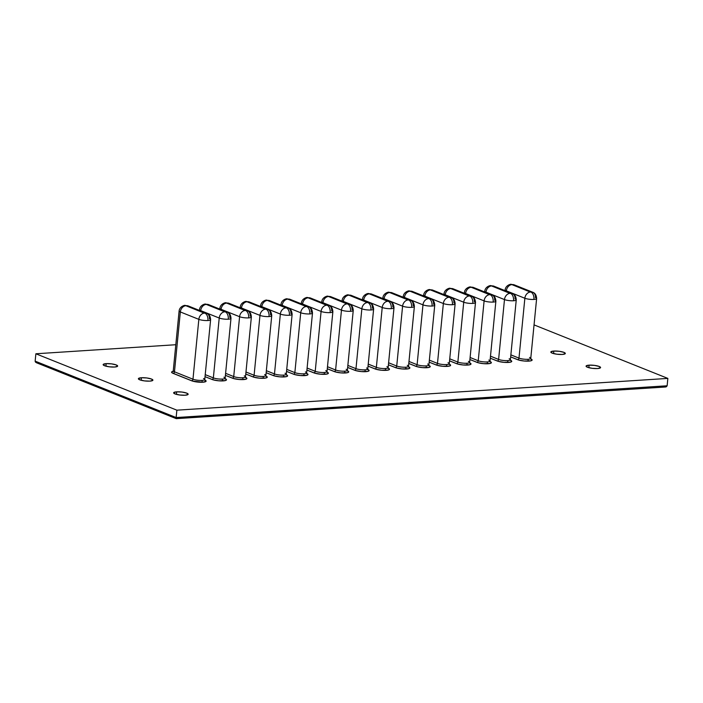 <?xml version="1.0" encoding="UTF-8"?>
<svg xmlns="http://www.w3.org/2000/svg" width="703" height="703" viewBox="0 0 703 703"><rect width="100%" height="100%" fill="white"/><g stroke="black" fill="none" stroke-linecap="round" stroke-linejoin="round"><path stroke-width="1.05" d="M106.171 363.644L105.925 366.175L106.171 363.644L111.575 363.873L116.294 364.954L117.559 366.263L114.633 367.028A7.285 1.591 -174.4 0 1 107.023 366.43A7.285 1.591 -174.4 0 1 103.148 364.629A7.285 1.591 -174.4 0 1 106.171 363.644A7.285 1.591 -174.4 0 1 113.781 364.242A7.285 1.591 -174.4 0 1 117.647 366.043A7.285 1.591 -174.4 0 1 114.633 367.028L109.229 366.799L104.51 365.718L103.244 364.409L106.171 363.644M141.417 377.739L141.171 380.27L141.417 377.739L146.822 377.968L151.54 379.058L152.806 380.358L149.88 381.123A7.285 1.591 -174.4 0 1 142.27 380.534A7.285 1.591 -174.4 0 1 138.394 378.724A7.285 1.591 -174.4 0 1 141.417 377.739A7.285 1.591 -174.4 0 1 149.027 378.337A7.285 1.591 -174.4 0 1 152.903 380.147A7.285 1.591 -174.4 0 1 149.88 381.123L144.475 380.903L139.756 379.813L138.491 378.504L141.417 377.739M176.664 391.843L176.418 394.374L176.664 391.843L182.068 392.063L186.787 393.153L188.053 394.462L185.126 395.227A7.285 1.591 -174.4 0 1 177.516 394.629A7.285 1.591 -174.4 0 1 173.641 392.819A7.285 1.591 -174.4 0 1 176.664 391.843A7.285 1.591 -174.4 0 1 184.274 392.432A7.285 1.591 -174.4 0 1 188.149 394.242A7.285 1.591 -174.4 0 1 185.126 395.227L179.722 394.998L175.003 393.917L173.738 392.608L176.664 391.843M589.096 365.156L588.842 367.687L589.096 365.156L594.501 365.384L599.211 366.465L600.476 367.774L597.55 368.539A7.285 1.591 -174.4 0 1 589.94 367.95A7.285 1.591 -174.4 0 1 586.074 366.14A7.285 1.591 -174.4 0 1 589.096 365.156A7.285 1.591 -174.4 0 1 596.706 365.753A7.285 1.591 -174.4 0 1 600.573 367.564A7.285 1.591 -174.4 0 1 597.55 368.539L592.146 368.319L587.436 367.23L586.17 365.92L589.096 365.156M553.85 351.061L553.595 353.591L553.85 351.061L559.254 351.289L563.964 352.37L565.23 353.679L562.303 354.444A7.285 1.591 -174.4 0 1 554.693 353.846A7.285 1.591 -174.4 0 1 550.827 352.045A7.285 1.591 -174.4 0 1 553.85 351.061A7.285 1.591 -174.4 0 1 561.451 351.658A7.285 1.591 -174.4 0 1 565.326 353.46A7.285 1.591 -174.4 0 1 562.303 354.444L556.899 354.215L552.18 353.134L550.915 351.825L553.85 351.061M530.827 358.908A8.049 1.758 -174.4 0 1 528.788 361.114A1.52 0.888 86.3 0 1 528.058 359.286A6.529 1.424 5.6 0 0 530.756 358.425A6.529 1.424 5.6 0 0 529.544 357.432M505.132 289.864A6.529 1.424 5.6 0 0 506.353 290.857A6.072 4.736 -68.2 0 1 511.837 284.645A6.072 4.736 111.8 0 0 506.353 290.857L524.86 298.257A6.072 4.736 -68.2 0 1 530.343 292.044L511.758 284.557L530.343 292.044A6.072 4.736 111.8 0 0 524.86 298.257A6.529 1.424 5.6 0 0 533.92 299.434A6.072 3.559 -93.7 0 0 530.976 292.123L511.942 284.513A6.072 3.559 -93.7 0 0 510.914 284.355A6.072 3.559 86.3 0 1 511.942 284.513L512.575 284.592A6.072 4.736 -68.2 0 1 514.324 284.882M505.132 289.882C505.677 284.856 511.705 283.898 510.976 284.355L514.253 284.856A6.072 4.736 111.8 0 0 512.575 284.592L531.081 292A6.072 4.736 -68.2 0 1 532.76 292.255A6.072 4.736 -68.2 0 1 535.414 297.58A6.529 1.424 -174.4 0 1 536.626 298.555A6.529 1.424 -174.4 0 1 533.92 299.434A6.529 1.424 -174.4 0 1 524.86 298.257L506.353 290.857A6.529 1.424 -174.4 0 1 505.132 289.882L505.062 290.647M510.448 360.226A8.049 1.758 -174.4 0 1 508.418 362.432A1.52 0.888 86.3 0 1 507.68 360.604A6.529 1.424 5.6 0 0 510.387 359.743A6.529 1.424 5.6 0 0 509.165 358.75M484.762 291.191A6.529 1.424 5.6 0 0 485.975 292.176A6.072 4.736 -68.2 0 1 491.467 285.963A6.072 4.736 111.8 0 0 485.975 292.176L504.482 299.575A6.072 4.736 -68.2 0 1 509.965 293.362L491.388 285.875L509.965 293.362A6.072 4.736 111.8 0 0 504.482 299.575A6.529 1.424 5.6 0 0 513.55 300.752A6.072 3.559 -93.7 0 0 510.598 293.441L491.564 285.831A6.072 3.559 -93.7 0 0 490.545 285.673A6.072 3.559 86.3 0 1 491.564 285.831L492.197 285.91A6.072 4.736 -68.2 0 1 493.945 286.2M484.754 291.2C485.298 286.174 491.327 285.216 490.597 285.673L493.875 286.174A6.072 4.736 111.8 0 0 492.197 285.91L510.703 293.318A6.072 4.736 -68.2 0 1 512.382 293.573A6.072 4.736 -68.2 0 1 515.035 298.898A6.529 1.424 -174.4 0 1 516.257 299.873A6.529 1.424 -174.4 0 1 513.55 300.752A6.529 1.424 -174.4 0 1 504.482 299.575L485.975 292.176A6.529 1.424 -174.4 0 1 484.754 291.2L484.683 291.965M490.079 361.544A8.049 1.758 -174.4 0 1 488.04 363.75A1.52 0.888 86.3 0 1 487.302 361.922A6.529 1.424 5.6 0 0 490.009 361.061A6.529 1.424 5.6 0 0 488.796 360.068M464.384 292.51A6.529 1.424 5.6 0 0 465.597 293.494A6.072 4.736 -68.2 0 1 471.089 287.281A6.072 4.736 111.8 0 0 465.597 293.494L484.103 300.893A6.072 4.736 -68.2 0 1 489.596 294.68L471.01 287.193L489.596 294.68A6.072 4.736 111.8 0 0 484.103 300.893A6.529 1.424 5.6 0 0 493.172 302.07A6.072 3.559 -93.7 0 0 490.228 294.759L471.195 287.149A6.072 3.559 -93.7 0 0 470.166 286.991A6.072 3.559 86.3 0 1 471.195 287.149L471.827 287.228A6.072 4.736 -68.2 0 1 473.567 287.518M464.384 292.518C464.92 287.492 470.957 286.534 470.219 286.991L473.497 287.492A6.072 4.736 111.8 0 0 471.827 287.228L490.325 294.636A6.072 4.736 -68.2 0 1 492.003 294.891A6.072 4.736 -68.2 0 1 494.657 300.216A6.529 1.424 -174.4 0 1 495.879 301.192A6.529 1.424 -174.4 0 1 493.172 302.07A6.529 1.424 -174.4 0 1 484.103 300.893L465.597 293.494A6.529 1.424 -174.4 0 1 464.384 292.518L464.305 293.283M469.701 362.862A8.049 1.758 -174.4 0 1 467.662 365.068A1.52 0.888 86.3 0 1 466.924 363.24A6.529 1.424 5.6 0 0 469.63 362.379A6.529 1.424 5.6 0 0 468.418 361.386M444.006 293.828A6.529 1.424 5.6 0 0 445.227 294.812A6.072 4.736 -68.2 0 1 450.711 288.599A6.072 4.736 111.8 0 0 445.227 294.812L463.725 302.211A6.072 4.736 -68.2 0 1 469.217 295.998L450.632 288.511L469.217 295.998A6.072 4.736 111.8 0 0 463.725 302.211A6.529 1.424 5.6 0 0 472.794 303.388A6.072 3.559 -93.7 0 0 469.85 296.077L450.816 288.467A6.072 3.559 -93.7 0 0 449.788 288.309A6.072 3.559 86.3 0 1 450.816 288.467L451.449 288.546A6.072 4.736 -68.2 0 1 453.198 288.836M444.006 293.836C444.551 288.81 450.579 287.852 449.85 288.309L453.127 288.81A6.072 4.736 111.8 0 0 451.449 288.546L469.955 295.954A6.072 4.736 -68.2 0 1 471.634 296.209A6.072 4.736 -68.2 0 1 474.288 301.534A6.529 1.424 -174.4 0 1 475.5 302.51A6.529 1.424 -174.4 0 1 472.794 303.388A6.529 1.424 -174.4 0 1 463.725 302.211L445.227 294.812A6.529 1.424 -174.4 0 1 444.006 293.836L443.927 294.601M449.322 364.18A8.049 1.758 -174.4 0 1 447.284 366.386A1.52 0.888 86.3 0 1 446.554 364.558A6.529 1.424 5.6 0 0 449.261 363.697A6.529 1.424 5.6 0 0 448.039 362.704M423.628 295.146A6.529 1.424 5.6 0 0 424.849 296.13A6.072 4.736 -68.2 0 1 430.333 289.917A6.072 4.736 111.8 0 0 424.849 296.13L443.356 303.529A6.072 4.736 -68.2 0 1 448.839 297.316L430.254 289.838L448.839 297.316A6.072 4.736 111.8 0 0 443.356 303.529A6.529 1.424 5.6 0 0 452.424 304.707A6.072 3.559 -93.7 0 0 449.472 297.395L430.438 289.785A6.072 3.559 -93.7 0 0 429.41 289.627A6.072 3.559 86.3 0 1 430.438 289.785L431.071 289.864A6.072 4.736 -68.2 0 1 432.82 290.154M423.628 295.155C424.173 290.128 430.201 289.17 429.471 289.627L432.749 290.128A6.072 4.736 111.8 0 0 431.071 289.864L449.577 297.272A6.072 4.736 -68.2 0 1 451.256 297.527A6.072 4.736 -68.2 0 1 453.91 302.852A6.529 1.424 -174.4 0 1 455.131 303.828A6.529 1.424 -174.4 0 1 452.424 304.707A6.529 1.424 -174.4 0 1 443.356 303.529L424.849 296.13A6.529 1.424 -174.4 0 1 423.628 295.155L423.558 295.919M428.944 365.498A8.049 1.758 -174.4 0 1 426.914 367.704A1.52 0.888 86.3 0 1 426.176 365.885A6.529 1.424 5.6 0 0 428.883 365.015A6.529 1.424 5.6 0 0 427.661 364.022M403.258 296.464A6.529 1.424 5.6 0 0 404.471 297.448A6.072 4.736 -68.2 0 1 409.963 291.235A6.072 4.736 111.8 0 0 404.471 297.448L422.978 304.847A6.072 4.736 -68.2 0 1 428.461 298.634L409.884 291.156L428.461 298.634A6.072 4.736 111.8 0 0 422.978 304.847A6.529 1.424 5.6 0 0 432.046 306.025A6.072 3.559 -93.7 0 0 429.094 298.713L410.06 291.104A6.072 3.559 -93.7 0 0 409.041 290.945A6.072 3.559 86.3 0 1 410.06 291.104L410.693 291.183A6.072 4.736 -68.2 0 1 412.441 291.473M403.258 296.473C403.794 291.446 409.823 290.488 409.093 290.945L412.371 291.446A6.072 4.736 111.8 0 0 410.693 291.183L429.199 298.59A6.072 4.736 -68.2 0 1 430.877 298.845A6.072 4.736 -68.2 0 1 433.531 304.171A6.529 1.424 -174.4 0 1 434.753 305.146A6.529 1.424 -174.4 0 1 432.046 306.025A6.529 1.424 -174.4 0 1 422.978 304.847L404.471 297.448A6.529 1.424 -174.4 0 1 403.258 296.473L403.179 297.237M408.575 366.817A8.049 1.758 -174.4 0 1 406.536 369.022A1.52 0.888 86.3 0 1 405.798 367.203A6.529 1.424 5.6 0 0 408.505 366.333A6.529 1.424 5.6 0 0 407.292 365.34M382.88 297.782A6.529 1.424 5.6 0 0 384.093 298.766A6.072 4.736 -68.2 0 1 389.585 292.553A6.072 4.736 111.8 0 0 384.093 298.766L402.599 306.165A6.072 4.736 -68.2 0 1 408.091 299.953L389.506 292.474L408.091 299.953A6.072 4.736 111.8 0 0 402.599 306.165A6.529 1.424 5.6 0 0 411.668 307.343A6.072 3.559 -93.7 0 0 408.724 300.032L389.69 292.422A6.072 3.559 -93.7 0 0 388.662 292.263A6.072 3.559 86.3 0 1 389.69 292.422L390.323 292.501A6.072 4.736 -68.2 0 1 392.063 292.791M382.88 297.791C383.416 292.764 389.453 291.807 388.715 292.263L392.002 292.764A6.072 4.736 111.8 0 0 390.323 292.501L408.83 299.909A6.072 4.736 -68.2 0 1 410.499 300.163A6.072 4.736 -68.2 0 1 413.153 305.489A6.529 1.424 -174.4 0 1 414.375 306.464A6.529 1.424 -174.4 0 1 411.668 307.343A6.529 1.424 -174.4 0 1 402.599 306.165L384.093 298.766A6.529 1.424 -174.4 0 1 382.88 297.791L382.801 298.555M388.197 368.135A8.049 1.758 -174.4 0 1 386.158 370.34A1.52 0.888 86.3 0 1 385.42 368.521A6.529 1.424 5.6 0 0 388.126 367.651A6.529 1.424 5.6 0 0 386.914 366.658M362.502 299.1A6.529 1.424 5.6 0 0 363.723 300.084A6.072 4.736 -68.2 0 1 369.207 293.872A6.072 4.736 111.8 0 0 363.723 300.084L382.221 307.483A6.072 4.736 -68.2 0 1 387.713 301.271L369.128 293.792L387.713 301.271A6.072 4.736 111.8 0 0 382.221 307.483A6.529 1.424 5.6 0 0 391.29 308.661A6.072 3.559 -93.7 0 0 388.346 301.35L369.312 293.74A6.072 3.559 -93.7 0 0 368.284 293.582A6.072 3.559 86.3 0 1 369.312 293.74L369.945 293.819A6.072 4.736 -68.2 0 1 371.694 294.109M362.502 299.109C363.047 294.082 369.075 293.125 368.346 293.582L371.623 294.082A6.072 4.736 111.8 0 0 369.945 293.819L388.451 301.227A6.072 4.736 -68.2 0 1 390.13 301.482A6.072 4.736 -68.2 0 1 392.784 306.807A6.529 1.424 -174.4 0 1 393.996 307.782A6.529 1.424 -174.4 0 1 391.29 308.661A6.529 1.424 -174.4 0 1 382.221 307.483L363.723 300.084A6.529 1.424 -174.4 0 1 362.502 299.109L362.423 299.873M204.81 380.007A8.049 1.758 -174.4 0 1 202.78 382.212A1.52 0.888 86.3 0 1 202.042 380.385A6.529 1.424 5.6 0 0 204.749 379.515A6.529 1.424 5.6 0 0 203.527 378.522M173.544 371.316L172.894 371.518L173.254 370.824A6.529 1.424 5.6 0 0 174.467 371.808L180.337 311.947L198.844 319.355A6.072 4.736 -68.2 0 1 204.327 313.134L185.75 305.656L204.327 313.134A6.072 4.736 111.8 0 0 198.844 319.355A6.529 1.424 5.6 0 0 207.912 320.524A6.072 3.559 -93.7 0 0 204.96 313.222L185.926 305.603A6.072 3.559 -93.7 0 0 184.907 305.445A6.072 3.559 86.3 0 1 185.926 305.603L186.559 305.691A6.072 4.736 -68.2 0 1 188.307 305.972M179.116 310.972C179.66 305.946 185.689 304.988 184.959 305.445L188.237 305.946A6.072 4.736 111.8 0 0 186.559 305.691L205.065 313.09A6.072 4.736 -68.2 0 1 206.744 313.345A6.072 4.736 -68.2 0 1 209.397 318.67A6.529 1.424 -174.4 0 1 210.619 319.645A6.529 1.424 -174.4 0 1 207.912 320.524A6.529 1.424 -174.4 0 1 198.844 319.355L192.974 379.207L174.467 371.808L180.337 311.947A6.529 1.424 -174.4 0 1 179.116 310.972L173.254 370.824M225.188 378.689A8.049 1.758 -174.4 0 1 223.15 380.894A1.52 0.888 86.3 0 1 222.42 379.066A6.529 1.424 5.6 0 0 225.118 378.196A6.529 1.424 5.6 0 0 223.906 377.203M199.494 309.645A6.529 1.424 5.6 0 0 200.715 310.629A6.072 4.736 -68.2 0 1 206.199 304.417A6.072 4.736 111.8 0 0 200.715 310.629L219.222 318.037A6.072 4.736 -68.2 0 1 224.705 311.816L206.12 304.337L224.705 311.816A6.072 4.736 111.8 0 0 219.222 318.037A6.529 1.424 5.6 0 0 228.282 319.206A6.072 3.559 -93.7 0 0 225.338 311.904L206.304 304.285A6.072 3.559 -93.7 0 0 205.276 304.127A6.072 3.559 86.3 0 1 206.304 304.285L206.937 304.373A6.072 4.736 -68.2 0 1 208.686 304.654M199.494 309.654C200.039 304.627 206.067 303.67 205.338 304.127L208.615 304.627A6.072 4.736 111.8 0 0 206.937 304.373L225.443 311.772A6.072 4.736 -68.2 0 1 227.122 312.027A6.072 4.736 -68.2 0 1 229.776 317.352A6.529 1.424 -174.4 0 1 230.988 318.327A6.529 1.424 -174.4 0 1 228.282 319.206A6.529 1.424 -174.4 0 1 219.222 318.037L200.715 310.629A6.529 1.424 -174.4 0 1 199.494 309.654L199.424 310.418M245.567 377.362A8.049 1.758 -174.4 0 1 243.528 379.576A1.52 0.888 86.3 0 1 242.79 377.748A6.529 1.424 5.6 0 0 245.496 376.878A6.529 1.424 5.6 0 0 244.284 375.885M219.872 308.327A6.529 1.424 5.6 0 0 221.085 309.311A6.072 4.736 -68.2 0 1 226.577 303.098A6.072 4.736 111.8 0 0 221.085 309.311L239.591 316.71A6.072 4.736 -68.2 0 1 245.083 310.498L226.498 303.019L245.083 310.498A6.072 4.736 111.8 0 0 239.591 316.71A6.529 1.424 5.6 0 0 248.66 317.888A6.072 3.559 -93.7 0 0 245.716 310.585L226.682 302.967A6.072 3.559 -93.7 0 0 225.654 302.808A6.072 3.559 86.3 0 1 226.682 302.967L227.315 303.055A6.072 4.736 -68.2 0 1 229.064 303.336M219.872 308.336C220.417 303.309 226.445 302.352 225.707 302.808L228.993 303.309A6.072 4.736 111.8 0 0 227.315 303.055L245.822 310.454A6.072 4.736 -68.2 0 1 247.491 310.708A6.072 4.736 -68.2 0 1 250.154 316.034A6.529 1.424 -174.4 0 1 251.366 317.009A6.529 1.424 -174.4 0 1 248.66 317.888A6.529 1.424 -174.4 0 1 239.591 316.71L221.085 309.311A6.529 1.424 -174.4 0 1 219.872 308.336L219.793 309.1M265.936 376.043A8.049 1.758 -174.4 0 1 263.906 378.258A1.52 0.888 86.3 0 1 263.168 376.43A6.529 1.424 5.6 0 0 265.875 375.56A6.529 1.424 5.6 0 0 264.653 374.567M240.25 307.009A6.529 1.424 5.6 0 0 241.463 307.993A6.072 4.736 -68.2 0 1 246.955 301.78A6.072 4.736 111.8 0 0 241.463 307.993L259.969 315.392A6.072 4.736 -68.2 0 1 265.462 309.179L246.876 301.701L265.462 309.179A6.072 4.736 111.8 0 0 259.969 315.392A6.529 1.424 5.6 0 0 269.038 316.57A6.072 3.559 -93.7 0 0 266.094 309.267L247.061 301.649A6.072 3.559 -93.7 0 0 246.032 301.49A6.072 3.559 86.3 0 1 247.061 301.649L247.693 301.736A6.072 4.736 -68.2 0 1 249.433 302.018M240.25 307.018C240.786 301.991 246.823 301.033 246.085 301.49L249.363 301.991A6.072 4.736 111.8 0 0 247.693 301.736L266.191 309.135A6.072 4.736 -68.2 0 1 267.869 309.39A6.072 4.736 -68.2 0 1 270.523 314.716A6.529 1.424 -174.4 0 1 271.745 315.691A6.529 1.424 -174.4 0 1 269.038 316.57A6.529 1.424 -174.4 0 1 259.969 315.392L241.463 307.993A6.529 1.424 -174.4 0 1 240.25 307.018L240.171 307.782M286.314 374.725A8.049 1.758 -174.4 0 1 284.284 376.931A1.52 0.888 86.3 0 1 283.546 375.112A6.529 1.424 5.6 0 0 286.253 374.242A6.529 1.424 5.6 0 0 285.031 373.249M260.62 305.691A6.529 1.424 5.6 0 0 261.841 306.675A6.072 4.736 -68.2 0 1 267.325 300.462A6.072 4.736 111.8 0 0 261.841 306.675L280.348 314.074A6.072 4.736 -68.2 0 1 285.831 307.861L267.245 300.383L285.831 307.861A6.072 4.736 111.8 0 0 280.348 314.074A6.529 1.424 5.6 0 0 289.416 315.252A6.072 3.559 -93.7 0 0 286.464 307.949L267.43 300.33A6.072 3.559 -93.7 0 0 266.411 300.172A6.072 3.559 86.3 0 1 267.43 300.33L268.063 300.418A6.072 4.736 -68.2 0 1 269.811 300.699M260.62 305.7C261.164 300.673 267.193 299.715 266.463 300.172L269.741 300.673A6.072 4.736 111.8 0 0 268.063 300.418L286.569 307.817A6.072 4.736 -68.2 0 1 288.248 308.072A6.072 4.736 -68.2 0 1 290.901 313.397A6.529 1.424 -174.4 0 1 292.123 314.373A6.529 1.424 -174.4 0 1 289.416 315.252A6.529 1.424 -174.4 0 1 280.348 314.074L261.841 306.675A6.529 1.424 -174.4 0 1 260.62 305.7L260.549 306.464M306.693 373.407A8.049 1.758 -174.4 0 1 304.654 375.613A1.52 0.888 86.3 0 1 303.916 373.794A6.529 1.424 5.6 0 0 306.622 372.924A6.529 1.424 5.6 0 0 305.41 371.931M280.998 304.373A6.529 1.424 5.6 0 0 282.219 305.357A6.072 4.736 -68.2 0 1 287.703 299.144A6.072 4.736 111.8 0 0 282.219 305.357L300.726 312.756A6.072 4.736 -68.2 0 1 306.209 306.543L287.624 299.065L306.209 306.543A6.072 4.736 111.8 0 0 300.726 312.756A6.529 1.424 5.6 0 0 309.786 313.933A6.072 3.559 -93.7 0 0 306.842 306.631L287.808 299.012A6.072 3.559 -93.7 0 0 286.78 298.854A6.072 3.559 86.3 0 1 287.808 299.012L288.441 299.091A6.072 4.736 -68.2 0 1 290.19 299.381M280.998 304.381C281.543 299.355 287.571 298.397 286.842 298.854L290.119 299.355A6.072 4.736 111.8 0 0 288.441 299.091L306.947 306.499A6.072 4.736 -68.2 0 1 308.626 306.754A6.072 4.736 -68.2 0 1 311.28 312.079A6.529 1.424 -174.4 0 1 312.492 313.055A6.529 1.424 -174.4 0 1 309.786 313.933A6.529 1.424 -174.4 0 1 300.726 312.756L282.219 305.357A6.529 1.424 -174.4 0 1 280.998 304.381L280.928 305.146M327.071 372.089A8.049 1.758 -174.4 0 1 325.032 374.295A1.52 0.888 86.3 0 1 324.294 372.476A6.529 1.424 5.6 0 0 327 371.606A6.529 1.424 5.6 0 0 325.788 370.613M301.376 303.055A6.529 1.424 5.6 0 0 302.589 304.039A6.072 4.736 -68.2 0 1 308.081 297.826A6.072 4.736 111.8 0 0 302.589 304.039L321.095 311.438A6.072 4.736 -68.2 0 1 326.587 305.225L308.002 297.747L326.587 305.225A6.072 4.736 111.8 0 0 321.095 311.438A6.529 1.424 5.6 0 0 330.164 312.615A6.072 3.559 -93.7 0 0 327.22 305.313L308.186 297.694A6.072 3.559 -93.7 0 0 307.158 297.536A6.072 3.559 86.3 0 1 308.186 297.694L308.819 297.773A6.072 4.736 -68.2 0 1 310.568 298.063M301.376 303.063C301.921 298.037 307.949 297.079 307.211 297.536L310.498 298.037A6.072 4.736 111.8 0 0 308.819 297.773L327.326 305.181A6.072 4.736 -68.2 0 1 328.995 305.436A6.072 4.736 -68.2 0 1 331.658 310.761A6.529 1.424 -174.4 0 1 332.871 311.737A6.529 1.424 -174.4 0 1 330.164 312.615A6.529 1.424 -174.4 0 1 321.095 311.438L302.589 304.039A6.529 1.424 -174.4 0 1 301.376 303.063L301.297 303.828M347.44 370.771A8.049 1.758 -174.4 0 1 345.41 372.977A1.52 0.888 86.3 0 1 344.672 371.158A6.529 1.424 5.6 0 0 347.379 370.288A6.529 1.424 5.6 0 0 346.157 369.295M321.754 301.736A6.529 1.424 5.6 0 0 322.967 302.721A6.072 4.736 -68.2 0 1 328.459 296.508A6.072 4.736 111.8 0 0 322.967 302.721L341.473 310.12A6.072 4.736 -68.2 0 1 346.966 303.907L328.38 296.429L346.966 303.907A6.072 4.736 111.8 0 0 341.473 310.12A6.529 1.424 5.6 0 0 350.542 311.297A6.072 3.559 -93.7 0 0 347.598 303.995L328.565 296.376A6.072 3.559 -93.7 0 0 327.536 296.218A6.072 3.559 86.3 0 1 328.565 296.376L329.189 296.455A6.072 4.736 -68.2 0 1 330.937 296.745M321.754 301.745C322.29 296.719 328.319 295.761 327.589 296.218L330.867 296.719A6.072 4.736 111.8 0 0 329.189 296.455L347.695 303.863A6.072 4.736 -68.2 0 1 349.373 304.118A6.072 4.736 -68.2 0 1 352.027 309.443A6.529 1.424 -174.4 0 1 353.249 310.418A6.529 1.424 -174.4 0 1 350.542 311.297A6.529 1.424 -174.4 0 1 341.473 310.12L322.967 302.721A6.529 1.424 -174.4 0 1 321.754 301.745L321.675 302.51M342.124 300.418A6.529 1.424 5.6 0 0 343.345 301.402A6.072 4.736 -68.2 0 1 348.829 295.19A6.072 4.736 111.8 0 0 343.345 301.402L361.852 308.802A6.072 4.736 -68.2 0 1 367.335 302.589L348.75 295.111L367.335 302.589A6.072 4.736 111.8 0 0 361.852 308.802A6.529 1.424 5.6 0 0 370.92 309.979A6.072 3.559 -93.7 0 0 367.968 302.668L348.934 295.058A6.072 3.559 -93.7 0 0 347.906 294.9A6.072 3.559 86.3 0 1 348.934 295.058L349.567 295.137A6.072 4.736 -68.2 0 1 351.315 295.427M367.818 369.453A8.049 1.758 -174.4 0 1 365.788 371.659A1.52 0.888 86.3 0 1 365.05 369.84A6.529 1.424 5.6 0 0 367.757 368.97A6.529 1.424 5.6 0 0 366.535 367.977M369.822 302.835A6.072 4.736 111.8 0 0 368.073 302.545A6.072 4.736 -68.2 0 1 369.752 302.8A6.072 4.736 -68.2 0 1 372.405 308.125A6.529 1.424 -174.4 0 1 373.627 309.1A6.529 1.424 -174.4 0 1 370.92 309.979A6.529 1.424 -174.4 0 1 361.852 308.802L343.345 301.402A6.529 1.424 -174.4 0 1 342.124 300.427L342.053 301.192M175.812 344.725L35.871 353.776L176.866 410.174L667.85 378.407L534.052 324.891L667.85 378.407L667.129 385.78L667.85 378.407L176.866 410.174L176.145 417.547L667.129 385.78L176.145 417.547L176.866 410.174L35.871 353.776L35.15 361.149L176.145 417.547L35.15 361.149L35.871 353.776L175.812 344.725M530.624 358.829L532.127 359.936L530.923 360.815L524.394 361.034L518.656 360.024L510.668 356.887L517.619 359.672A1.52 1.186 111.8 0 0 518.99 358.117L510.861 354.866L518.99 358.117A6.529 1.424 5.6 0 0 528.058 359.286A6.529 1.424 5.6 0 0 530.765 358.407L536.626 298.555C536.389 295.137 535.097 293.037 532.76 292.255L514.253 284.856M510.255 360.147L511.749 361.254L510.554 362.133L504.016 362.353L498.278 361.342L490.29 358.205L497.241 360.99A1.52 1.186 111.8 0 0 498.612 359.435L490.483 356.184L498.612 359.435A6.529 1.424 5.6 0 0 507.68 360.604A6.529 1.424 5.6 0 0 510.387 359.725L516.257 299.873C516.011 296.455 514.719 294.355 512.382 293.573L493.875 286.174M489.877 361.465L491.371 362.572L490.176 363.451L483.638 363.671L477.899 362.66L469.912 359.523L476.862 362.309A1.52 1.186 111.8 0 0 478.233 360.753L470.114 357.502L478.233 360.753A6.529 1.424 5.6 0 0 487.302 361.922A6.529 1.424 5.6 0 0 490.009 361.043L495.879 301.192C495.633 297.773 494.341 295.673 492.003 294.891L473.497 287.492M469.499 362.783L471.001 363.89L469.797 364.769L463.259 364.989L457.521 363.978L449.533 360.841L456.484 363.627A1.52 1.186 111.8 0 0 457.864 362.071L449.735 358.82L457.864 362.071A6.529 1.424 5.6 0 0 466.924 363.24A6.529 1.424 5.6 0 0 469.63 362.361L475.5 302.51C475.263 299.091 473.971 296.991 471.634 296.209L453.127 288.81M449.12 364.101L450.623 365.209L449.419 366.087L442.89 366.307L437.152 365.296L429.164 362.159L436.115 364.945A1.52 1.186 111.8 0 0 437.486 363.389L429.357 360.138L437.486 363.389A6.529 1.424 5.6 0 0 446.554 364.558A6.529 1.424 5.6 0 0 449.261 363.679L455.131 303.828C454.885 300.409 453.593 298.309 451.256 297.527L432.749 290.128M428.751 365.419L430.245 366.527L429.05 367.405L422.512 367.625L416.774 366.615L408.786 363.477L415.737 366.263A1.52 1.186 111.8 0 0 417.107 364.708L408.979 361.456L417.107 364.708A6.529 1.424 5.6 0 0 426.176 365.885A6.529 1.424 5.6 0 0 428.883 365.006L434.753 305.146C434.507 301.728 433.215 299.627 430.877 298.845L412.371 291.446M408.373 366.738L409.867 367.845L408.671 368.724L402.134 368.943L396.395 367.933L388.408 364.795L395.358 367.581A1.52 1.186 111.8 0 0 396.729 366.026L388.61 362.774L396.729 366.026A6.529 1.424 5.6 0 0 405.798 367.203A6.529 1.424 5.6 0 0 408.505 366.325L414.375 306.464C414.129 303.046 412.837 300.946 410.499 300.163L392.002 292.764M387.994 368.056L389.497 369.163L388.293 370.042L381.755 370.261L376.017 369.251L368.029 366.114L374.98 368.899A1.52 1.186 111.8 0 0 376.36 367.344L368.231 364.092L376.36 367.344A6.529 1.424 5.6 0 0 385.42 368.521A6.529 1.424 5.6 0 0 388.126 367.643L393.996 307.782C393.759 304.364 392.467 302.264 390.13 301.482L371.623 294.082M204.608 379.919L206.005 381.36L202.78 382.212L192.64 381.114L172.314 372.985L171.699 371.913L173.755 371.184M224.986 378.601L226.489 379.708L225.285 380.587L218.756 380.806L213.009 379.796L205.03 376.659L211.981 379.444A1.52 1.186 111.8 0 0 213.352 377.889L205.223 374.637L213.352 377.889A6.529 1.424 5.6 0 0 222.42 379.066A6.529 1.424 5.6 0 0 225.127 378.188L230.988 318.327C230.751 314.909 229.459 312.817 227.122 312.027L208.615 304.627M245.365 377.283L246.858 378.39L245.663 379.269L239.125 379.488L233.387 378.478L225.399 375.34L232.35 378.126A1.52 1.186 111.8 0 0 233.721 376.571L225.601 373.319L233.721 376.571A6.529 1.424 5.6 0 0 242.79 377.748A6.529 1.424 5.6 0 0 245.496 376.87L251.366 317.009C251.12 313.591 249.837 311.499 247.491 310.708L228.993 303.309M265.743 375.964L267.237 377.072L266.042 377.95L259.504 378.17L253.765 377.159L245.778 374.022L252.729 376.808A1.52 1.186 111.8 0 0 254.099 375.253L245.98 372.001L254.099 375.253A6.529 1.424 5.6 0 0 263.168 376.43A6.529 1.424 5.6 0 0 265.875 375.551L271.745 315.691C271.499 312.273 270.207 310.172 267.869 309.39L249.363 301.991M286.112 374.646L287.615 375.754L286.411 376.632L279.882 376.852L274.144 375.841L266.156 372.704L273.107 375.49A1.52 1.186 111.8 0 0 274.478 373.934L266.349 370.683L274.478 373.934A6.529 1.424 5.6 0 0 283.546 375.112A6.529 1.424 5.6 0 0 286.253 374.233L292.123 314.373C291.877 310.954 290.585 308.854 288.248 308.072L269.741 300.673M306.49 373.328L307.993 374.435L306.789 375.314L300.251 375.534L294.513 374.523L286.525 371.386L293.485 374.172A1.52 1.186 111.8 0 0 294.856 372.616L286.727 369.365L294.856 372.616A6.529 1.424 5.6 0 0 303.916 373.794A6.529 1.424 5.6 0 0 306.631 372.915L312.492 313.055C312.255 309.636 310.963 307.536 308.626 306.754L290.119 299.355M326.869 372.01L328.363 373.117L327.167 373.996L320.63 374.216L314.891 373.205L306.903 370.068L313.854 372.854A1.52 1.186 111.8 0 0 315.225 371.298L307.106 368.047L315.225 371.298A6.529 1.424 5.6 0 0 324.294 372.476A6.529 1.424 5.6 0 0 327 371.597L332.871 311.737C332.624 308.318 331.341 306.218 328.995 305.436L310.498 298.037M347.247 370.692L348.741 371.799L347.546 372.678L341.008 372.898L335.269 371.887L327.282 368.75L334.233 371.536A1.52 1.186 111.8 0 0 335.603 369.98L327.484 366.729L335.603 369.98A6.529 1.424 5.6 0 0 344.672 371.158A6.529 1.424 5.6 0 0 347.379 370.279L353.249 310.418C353.003 307 351.711 304.9 349.373 304.118L330.867 296.719M367.616 369.374L369.119 370.481L367.915 371.36L361.386 371.579L355.648 370.569L347.66 367.432L354.611 370.217A1.52 1.186 111.8 0 0 355.982 368.662L347.853 365.411L355.982 368.662A6.529 1.424 5.6 0 0 365.05 369.84A6.529 1.424 5.6 0 0 367.757 368.961L373.627 309.1C373.381 305.682 372.089 303.582 369.752 302.8L351.245 295.401A6.072 4.736 111.8 0 0 349.567 295.137L367.968 302.668A6.072 3.559 86.3 0 1 370.92 309.979A6.529 1.424 5.6 0 0 373.618 309.109M176.348 418.584L665.688 386.975L667.129 385.78L666.409 386.738L664.871 386.984L665.688 386.975M176.11 418.074L176.145 417.547L176.11 418.074M176.225 418.637L36.389 362.713M36.319 362.678L37.118 362.897L36.319 362.678M35.255 361.737L35.668 362.273L35.255 361.737M361.852 308.802L355.982 368.662A1.52 1.186 -68.2 0 1 354.611 370.217A8.049 1.758 -174.4 0 0 365.788 371.659A1.52 0.888 -93.7 0 1 365.05 369.84A6.529 1.424 5.6 0 1 355.982 368.662L361.852 308.802M341.473 310.12L335.603 369.98A6.529 1.424 5.6 0 0 344.672 371.158A1.52 0.888 -93.7 0 0 345.41 372.977A8.049 1.758 -174.4 0 1 334.233 371.536A1.52 1.186 -68.2 0 0 335.603 369.98L341.473 310.12M349.444 304.153A6.072 4.736 111.8 0 0 347.695 303.863L347.598 303.995A6.072 3.559 86.3 0 1 350.542 311.297A6.529 1.424 5.6 0 0 353.249 310.427M321.095 311.438L315.225 371.298A6.529 1.424 5.6 0 0 324.294 372.476A1.52 0.888 -93.7 0 0 325.032 374.295A8.049 1.758 -174.4 0 1 313.854 372.854A1.52 1.186 -68.2 0 0 315.225 371.298L321.095 311.438M329.066 305.471A6.072 4.736 111.8 0 0 327.326 305.181L327.22 305.313A6.072 3.559 86.3 0 1 330.164 312.615A6.529 1.424 5.6 0 0 332.871 311.745M300.726 312.756L294.856 372.616A6.529 1.424 5.6 0 0 303.916 373.794A1.52 0.888 -93.7 0 0 304.654 375.613A8.049 1.758 -174.4 0 1 293.485 374.172A1.52 1.186 -68.2 0 0 294.856 372.616L300.726 312.756M308.696 306.789A6.072 4.736 111.8 0 0 306.947 306.499L306.842 306.631A6.072 3.559 86.3 0 1 309.786 313.933A6.529 1.424 5.6 0 0 312.492 313.063M280.348 314.074L274.478 373.934A6.529 1.424 5.6 0 0 283.546 375.112A1.52 0.888 -93.7 0 0 284.284 376.931A8.049 1.758 -174.4 0 1 273.107 375.49A1.52 1.186 -68.2 0 0 274.478 373.934L280.348 314.074M288.318 308.107A6.072 4.736 111.8 0 0 286.569 307.817L286.464 307.949A6.072 3.559 86.3 0 1 289.416 315.252A6.529 1.424 5.6 0 0 292.123 314.382M259.969 315.392L254.099 375.253A6.529 1.424 5.6 0 0 263.168 376.43A1.52 0.888 -93.7 0 0 263.906 378.258A8.049 1.758 -174.4 0 1 252.729 376.808A1.52 1.186 -68.2 0 0 254.099 375.253L259.969 315.392M267.94 309.425A6.072 4.736 111.8 0 0 266.191 309.135L266.094 309.267A6.072 3.559 86.3 0 1 269.038 316.57A6.529 1.424 5.6 0 0 271.745 315.7M239.591 316.71L233.721 376.571A6.529 1.424 5.6 0 0 242.79 377.748A1.52 0.888 -93.7 0 0 243.528 379.576A8.049 1.758 -174.4 0 1 232.35 378.126A1.52 1.186 -68.2 0 0 233.721 376.571L239.591 316.71M247.561 310.744A6.072 4.736 111.8 0 0 245.822 310.454L245.716 310.585A6.072 3.559 86.3 0 1 248.66 317.888A6.529 1.424 5.6 0 0 251.366 317.018M219.222 318.037L213.352 377.889A6.529 1.424 5.6 0 0 222.42 379.066A1.52 0.888 -93.7 0 0 223.15 380.894A8.049 1.758 -174.4 0 1 211.981 379.444A1.52 1.186 -68.2 0 0 213.352 377.889L219.222 318.037M227.192 312.062A6.072 4.736 111.8 0 0 225.443 311.772L225.338 311.904A6.072 3.559 86.3 0 1 228.282 319.206A6.529 1.424 5.6 0 0 230.988 318.336M179.124 310.963A6.529 1.424 5.6 0 0 180.337 311.947A6.072 4.736 -68.2 0 1 185.829 305.735A6.072 4.736 111.8 0 0 180.337 311.947L198.844 319.355L192.974 379.207A6.529 1.424 5.6 0 0 202.042 380.385A6.529 1.424 5.6 0 0 204.749 379.506L210.619 319.645C210.373 316.227 209.081 314.136 206.744 313.345L188.237 305.946M206.814 313.38A6.072 4.736 111.8 0 0 205.065 313.09L204.96 313.222A6.072 3.559 86.3 0 1 207.912 320.524A6.529 1.424 5.6 0 0 210.619 319.654M202.78 382.212A8.049 1.758 -174.4 0 1 191.603 380.762A1.52 1.186 111.8 0 0 192.974 379.207A6.529 1.424 5.6 0 0 202.042 380.385A1.52 0.888 -93.7 0 0 202.78 382.212M173.333 370.63A6.529 1.424 5.6 0 0 174.467 371.808A1.52 1.186 -68.2 0 1 173.096 373.363A1.52 1.186 111.8 0 0 174.467 371.808L192.974 379.207A1.52 1.186 -68.2 0 1 191.603 380.762L173.096 373.363A8.049 1.758 -174.4 0 1 173.456 371.237M382.221 307.483L376.36 367.344A6.529 1.424 5.6 0 0 385.42 368.521A1.52 0.888 -93.7 0 0 386.158 370.34A8.049 1.758 -174.4 0 1 374.98 368.899A1.52 1.186 -68.2 0 0 376.36 367.344L382.221 307.483M390.2 301.517A6.072 4.736 111.8 0 0 388.451 301.227L388.346 301.35A6.072 3.559 86.3 0 1 391.29 308.661A6.529 1.424 5.6 0 0 393.996 307.791M402.599 306.165L396.729 366.026A6.529 1.424 5.6 0 0 405.798 367.203A1.52 0.888 -93.7 0 0 406.536 369.022A8.049 1.758 -174.4 0 1 395.358 367.581A1.52 1.186 -68.2 0 0 396.729 366.026L402.599 306.165M410.57 300.199A6.072 4.736 111.8 0 0 408.83 299.909L408.724 300.032A6.072 3.559 86.3 0 1 411.668 307.343A6.529 1.424 5.6 0 0 414.375 306.473M422.978 304.847L417.107 364.708A6.529 1.424 5.6 0 0 426.176 365.885A1.52 0.888 -93.7 0 0 426.914 367.704A8.049 1.758 -174.4 0 1 415.737 366.263A1.52 1.186 -68.2 0 0 417.107 364.708L422.978 304.847M430.948 298.88A6.072 4.736 111.8 0 0 429.199 298.59L429.094 298.713A6.072 3.559 86.3 0 1 432.046 306.025A6.529 1.424 5.6 0 0 434.753 305.155M443.356 303.529L437.486 363.389A6.529 1.424 5.6 0 0 446.554 364.558A1.52 0.888 -93.7 0 0 447.284 366.386A8.049 1.758 -174.4 0 1 436.115 364.945A1.52 1.186 -68.2 0 0 437.486 363.389L443.356 303.529M451.326 297.562A6.072 4.736 111.8 0 0 449.577 297.272L449.472 297.395A6.072 3.559 86.3 0 1 452.424 304.707A6.529 1.424 5.6 0 0 455.122 303.837M463.725 302.211L457.864 362.071A6.529 1.424 5.6 0 0 466.924 363.24A1.52 0.888 -93.7 0 0 467.662 365.068A8.049 1.758 -174.4 0 1 456.484 363.627A1.52 1.186 -68.2 0 0 457.864 362.071L463.725 302.211M471.704 296.244A6.072 4.736 111.8 0 0 469.955 295.954L469.85 296.077A6.072 3.559 86.3 0 1 472.794 303.388A6.529 1.424 5.6 0 0 475.5 302.518M484.103 300.893L478.233 360.753A6.529 1.424 5.6 0 0 487.302 361.922A1.52 0.888 -93.7 0 0 488.04 363.75A8.049 1.758 -174.4 0 1 476.862 362.309A1.52 1.186 -68.2 0 0 478.233 360.753L484.103 300.893M492.074 294.917A6.072 4.736 111.8 0 0 490.325 294.636L490.228 294.759A6.072 3.559 86.3 0 1 493.172 302.07A6.529 1.424 5.6 0 0 495.879 301.2M504.482 299.575L498.612 359.435A6.529 1.424 5.6 0 0 507.68 360.604A1.52 0.888 -93.7 0 0 508.418 362.432A8.049 1.758 -174.4 0 1 497.241 360.99A1.52 1.186 -68.2 0 0 498.612 359.435L504.482 299.575M512.452 293.599A6.072 4.736 111.8 0 0 510.703 293.318L510.598 293.441A6.072 3.559 86.3 0 1 513.55 300.752A6.529 1.424 5.6 0 0 516.257 299.882M524.86 298.257L518.99 358.117A6.529 1.424 5.6 0 0 528.058 359.286A1.52 0.888 -93.7 0 0 528.788 361.114A8.049 1.758 -174.4 0 1 517.619 359.672A1.52 1.186 -68.2 0 0 518.99 358.117L524.86 298.257M532.83 292.281A6.072 4.736 111.8 0 0 531.081 292L530.976 292.123A6.072 3.559 86.3 0 1 533.92 299.434A6.529 1.424 5.6 0 0 536.626 298.564M530.211 358.758L530.976 359.163L530.765 358.407M509.833 360.077L510.598 360.481L510.387 359.725M489.455 361.395L490.228 361.799L490.009 361.043M469.077 362.713L469.85 363.117L469.63 362.361M448.707 364.04L449.472 364.435L449.261 363.679M428.329 365.358L429.094 365.753L428.883 365.006M407.951 366.676L408.724 367.071L408.505 366.325M387.573 367.994L388.346 368.39L388.126 367.643M204.195 379.857L204.96 380.253L204.749 379.506M224.573 378.539L225.338 378.935L225.127 378.188M244.943 377.221L245.716 377.616L245.496 376.87M265.321 375.903L266.094 376.298L265.875 375.551M285.699 374.585L286.464 374.98L286.253 374.233M306.069 373.267L306.842 373.662L306.631 372.915M326.447 371.949L327.22 372.344L327 371.597M346.825 370.63L347.59 371.026L347.379 370.279M342.124 300.427C342.669 295.401 348.697 294.443 347.967 294.9L351.245 295.401M367.203 369.312L367.968 369.708L367.757 368.961M665.442 387.002L176.26 418.645"/></g></svg>
